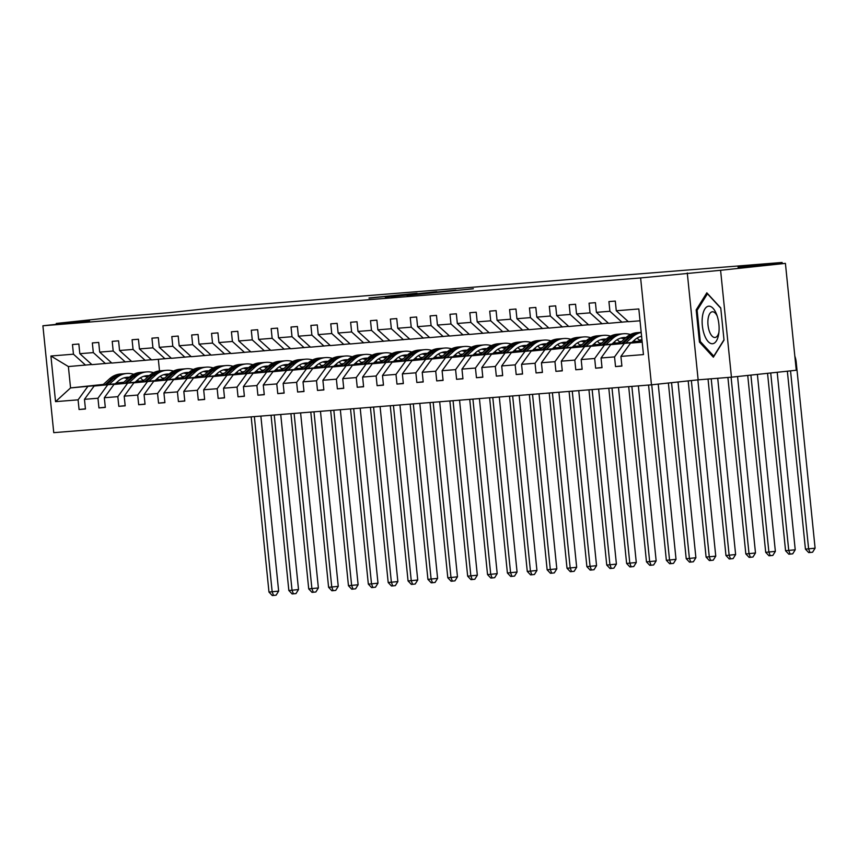 <?xml version="1.0" encoding="UTF-8"?>
<svg xmlns="http://www.w3.org/2000/svg" width="858" height="858" viewBox="0 0 858 858"><rect width="100%" height="100%" fill="white"/><g stroke="black" fill="none" stroke-linecap="round" stroke-linejoin="round"><path stroke-width="1.29" d="M409.77 295.141L473.337 288.749L409.77 295.141M785.413 263.374L796.267 370.248L731.445 377.177L720.591 270.291L785.413 263.374L738.03 267.17L782.11 262.462L212.537 308.043L168.468 312.741L121.085 316.538L56.263 323.455L56.36 324.335M369.015 297.973L417.02 293.254L369.037 298.176M720.591 270.291L640.615 277.938L42.9 325.772L89.575 320.795L56.263 323.455M391.248 296.6L455.898 290.143L391.259 296.675M385.263 297.147L436.743 291.677L385.263 297.147M91.774 364.511L68.383 366.548L50.912 356.006L73.456 354.193L72.469 344.519L78.839 344.015L79.826 353.689L93.329 352.606L92.342 342.932L98.713 342.417L99.689 352.102L113.192 351.019L112.216 341.345L118.576 340.83L119.562 350.504L133.065 349.431L132.078 339.747L138.449 339.242L139.436 348.916L152.928 347.833L151.952 338.159L158.312 337.655L159.298 347.329L172.801 346.246L171.814 336.572L178.185 336.057L179.172 345.742L192.664 344.659L191.688 334.985L198.059 334.47L199.035 344.144L212.537 343.071L211.551 333.387L217.921 332.883L218.908 342.556L232.411 341.473L231.424 331.799L237.795 331.295L238.771 340.969L252.273 339.886L251.287 330.212L257.657 329.697L258.644 339.382L272.147 338.299L271.16 328.625L277.531 328.11L278.507 337.784L292.01 336.711L291.034 327.027L297.394 326.523L298.38 336.197L311.883 335.113L310.896 325.439L317.267 324.935L318.243 334.609L331.746 333.526L330.77 323.852L337.13 323.337L338.116 333.022L351.619 331.939L350.632 322.265L357.003 321.75L357.99 331.424L371.482 330.351L370.506 320.667L376.866 320.163L377.852 329.837L391.355 328.753L390.369 319.079L396.739 318.575L397.726 328.249L411.218 327.166L410.242 317.492L416.613 316.977L417.589 326.662L431.091 325.579L430.105 315.905L436.475 315.39L437.462 325.064L450.965 323.992L449.978 314.307L456.349 313.803L457.325 323.477L470.827 322.394L469.841 312.72L476.211 312.215L477.198 321.889L490.701 320.806L489.714 311.132L496.085 310.617L497.061 320.302L510.564 319.219L509.588 309.545L515.948 309.03L516.934 318.704L530.437 317.632L529.45 307.947L535.821 307.443L536.808 317.117L550.3 316.034L549.324 306.36L555.684 305.856L556.67 315.529L570.173 314.446L569.186 304.772L575.557 304.258L576.544 313.942L590.036 312.859L589.06 303.185L595.431 302.67L596.407 312.344L609.909 311.272L608.923 301.587L615.293 301.083L616.28 310.757L638.824 308.955L643.457 354.59L620.913 356.402L621.9 366.076L615.529 366.581L614.543 356.907L601.04 357.99L602.026 367.664L595.656 368.179L594.68 358.494L581.177 359.577L582.164 369.251L575.793 369.766L574.806 360.092L561.304 361.164L562.29 370.849L555.92 371.353L554.944 361.679L541.441 362.762L542.417 372.436L536.057 372.94L535.07 363.266L521.567 364.35L522.554 374.024L516.184 374.538L515.197 364.854L501.705 365.937L502.681 375.611L496.321 376.126L495.334 366.452L481.831 367.524L482.818 377.209L476.447 377.713L475.461 368.039L461.969 369.122L462.945 378.796L456.574 379.3L455.598 369.626L442.095 370.71L443.082 380.384L436.711 380.898L435.725 371.214L422.222 372.297L423.209 381.971L416.838 382.486L415.862 372.812L402.359 373.884L403.346 383.569L396.975 384.073L395.988 374.399L382.486 375.482L383.472 385.156L377.102 385.66L376.126 375.986L362.623 377.07L363.599 386.744L357.239 387.258L356.252 377.574L342.75 378.657L343.736 388.331L337.366 388.846L336.39 379.172L322.887 380.244L323.863 389.929L317.503 390.433L316.516 380.759L303.013 381.842L304 391.516L297.629 392.02L296.643 382.346L283.151 383.429L284.127 393.103L277.767 393.618L276.78 383.934L263.277 385.017L264.264 394.691L257.893 395.206L256.907 385.532L243.415 386.604L244.391 396.289L238.02 396.793L237.044 387.119L223.541 388.202L224.528 397.876L218.157 398.38L217.171 388.706L203.668 389.789L204.654 399.463L198.284 399.978L197.308 390.293L183.805 391.377L184.792 401.051L178.421 401.565L177.434 391.891L163.932 392.964L164.918 402.649L158.548 403.153L157.572 393.479L144.069 394.562L145.045 404.236L138.685 404.74L137.698 395.066L124.195 396.149L125.182 405.823L118.812 406.338L117.825 396.653L104.333 397.737L105.309 407.411L98.949 407.925L97.962 398.251L84.459 399.324L85.446 409.009L79.075 409.513L78.089 399.839L55.545 401.641L50.912 356.006M85.575 365.165L73.456 354.193M640.615 277.938L651.469 384.824L53.754 432.657L42.9 325.772M122.63 383.354L94.123 386.036L123.08 382.936M135.8 381.585L143.608 380.748M162.698 378.71L164.146 378.56M182.132 376.641L184.652 376.394M135.35 381.992L143.157 381.156M162.988 379.043L163.696 378.968M182.432 376.962L184.223 376.769M94.123 386.036L84.459 399.324M107.615 384.952L97.962 398.251M111.647 362.913L91.945 364.661L79.826 353.689M105.448 363.577L93.329 352.606M142.492 381.756L113.985 384.448L142.943 381.349M155.673 379.997L163.481 379.161M182.572 377.123L184.02 376.962M202.005 375.043L204.526 374.796M155.223 380.405L163.031 379.568M182.851 377.456L183.558 377.381M202.306 375.375L204.097 375.182M113.985 384.448L104.333 397.737M127.488 383.365L117.825 396.653M131.521 361.325L111.819 363.063L99.689 352.102M125.311 361.99L113.192 351.019M162.366 380.169L133.859 382.85L162.816 379.762M175.547 378.399L183.355 377.574M202.445 375.536L203.882 375.375M221.868 373.455L224.388 373.209M175.086 378.807L182.893 377.981M202.724 375.858L203.432 375.783M222.168 373.788L223.97 373.595M133.859 382.85L124.195 396.149M147.351 381.778L137.698 395.066M151.383 359.738L131.682 361.475L119.562 350.504M145.184 360.392L133.065 349.431M182.228 378.582L153.721 381.263L182.679 378.174M195.409 376.812L203.217 375.976M222.308 373.938L223.756 373.788M241.742 371.868L244.262 371.621M194.959 377.22L202.767 376.383M222.597 374.27L223.305 374.195M242.042 372.2L243.833 372.007M153.721 381.263L144.069 394.562M167.224 380.18L157.572 393.479M171.257 358.14L151.555 359.888L139.436 348.916M165.058 358.805L152.928 347.833M202.102 376.994L173.595 379.676L202.552 376.576M215.283 375.225L223.091 374.388M242.181 372.351L243.618 372.2M261.615 370.281L264.125 370.034M214.822 375.632L222.63 374.796M242.46 372.683L243.168 372.608M261.904 370.602L263.706 370.409M173.595 379.676L163.932 392.964M187.098 378.593L177.434 391.891M191.119 356.553L171.418 358.301L159.298 347.329M184.92 357.218L172.801 346.246M221.965 375.396L193.458 378.078L222.426 374.989M235.146 373.638L242.953 372.801M262.044 370.763L263.492 370.602M281.478 368.683L283.998 368.436M234.695 374.045L242.503 373.209M262.334 371.096L263.041 371.021M281.778 369.015L283.569 368.822M193.458 378.078L183.805 391.377M206.96 377.005L197.308 390.293M210.993 354.965L191.291 356.703L179.172 345.742M204.794 355.63L192.664 344.659M241.838 373.809L213.331 376.49L242.288 373.402M255.019 372.04L262.827 371.214M281.917 369.176L283.354 369.015M301.351 367.095L303.861 366.849M254.569 372.447L262.376 371.621M282.196 369.498L282.904 369.423M301.651 367.428L303.442 367.235M213.331 376.49L203.668 389.789M226.834 375.418L217.171 388.706M230.856 353.378L211.154 355.115L199.035 344.144M224.657 354.032L212.537 343.071M261.711 372.222L233.194 374.903L262.162 371.814M274.882 370.452L282.69 369.616M301.78 367.578L303.228 367.428M321.214 365.508L323.734 365.261M274.431 370.86L282.239 370.023M302.07 367.91L302.777 367.835M321.514 365.83L323.305 365.647M233.194 374.903L223.541 388.202M246.696 373.82L237.044 387.119M250.729 351.78L231.027 353.528L218.908 342.556M244.53 352.445L232.411 341.473M281.574 370.635L253.067 373.316L282.025 370.216M294.755 368.865L302.563 368.028M321.653 365.991L323.091 365.84M341.087 363.921L343.597 363.674M294.305 369.272L302.113 368.436M321.932 366.323L322.64 366.248M341.387 364.242L343.179 364.049M253.067 373.316L243.415 386.604M266.57 372.233L256.907 385.532M270.592 350.193L250.901 351.941L238.771 340.969M264.393 350.858L252.273 339.886M301.448 369.037L272.941 371.718L301.898 368.629M314.618 367.278L322.426 366.441M341.516 364.403L342.964 364.242M360.95 362.323L363.47 362.076M314.167 367.685L321.975 366.849M341.806 364.736L342.514 364.661M361.25 362.655L363.041 362.462M272.941 371.718L263.277 385.017M286.433 370.645L276.78 383.934M290.465 348.605L270.763 350.343L258.644 339.382M284.266 349.27L272.147 338.299M321.31 367.449L292.803 370.13L321.761 367.042M334.491 365.68L342.299 364.854M361.39 362.805L362.837 362.655M380.823 360.735L383.344 360.489M334.041 366.087L341.849 365.261M361.668 363.138L362.376 363.063M381.124 361.068L382.915 360.875M292.803 370.13L283.151 383.429M306.306 369.047L296.643 382.346M310.339 347.018L290.637 348.756L278.507 337.784M304.129 347.672L292.01 336.711M341.184 365.862L312.677 368.543L341.634 365.454M354.354 364.092L362.162 363.256M381.263 361.218L382.7 361.068M400.686 359.148L403.206 358.901M353.904 364.5L361.711 363.663M381.542 361.55L382.25 361.475M400.986 359.47L402.788 359.288M312.677 368.543L303.013 381.842M326.169 367.46L316.516 380.759M330.201 345.42L310.499 347.168L298.38 336.197M324.002 346.085L311.883 335.113M361.046 364.275L332.539 366.956L361.497 363.856M374.227 362.505L382.035 361.668M401.126 359.631L402.574 359.481M420.559 357.561L423.08 357.314M373.777 362.913L381.585 362.076M401.415 359.963L402.112 359.888M420.86 357.883L422.651 357.689M332.539 366.956L322.887 380.244M346.042 365.873L336.39 379.172M350.075 343.833L330.373 345.581L318.243 334.609M343.876 344.498L331.746 333.526M380.92 362.677L352.413 365.358L381.37 362.269M394.101 360.907L401.909 360.081M420.999 358.043L422.436 357.883M440.422 355.963L442.942 355.716M393.64 361.325L401.447 360.489M421.278 358.376L421.986 358.301M440.722 356.295L442.524 356.102M352.413 365.358L342.75 378.657M365.916 364.285L356.252 377.574M369.937 342.245L350.236 343.983L338.116 333.022M363.738 342.91L351.619 331.939M400.783 361.089L372.275 363.771L401.244 360.682M413.964 359.32L421.771 358.494M440.862 356.445L442.31 356.295M460.296 354.375L462.816 354.129M413.513 359.727L421.321 358.901M441.151 356.778L441.859 356.703M460.596 354.708L462.387 354.515M372.275 363.771L362.623 377.07M385.778 362.687L376.126 375.986M389.811 340.658L370.109 342.396L357.99 331.424M383.612 341.312L371.482 330.351M420.656 359.502L392.149 362.183L421.106 359.094M433.837 357.732L441.645 356.896M460.735 354.858L462.172 354.708M480.169 352.788L482.679 352.541M433.387 358.14L441.194 357.303M461.014 355.191L461.722 355.115M480.459 353.11L482.26 352.928M392.149 362.183L382.486 375.482M405.652 361.1L395.988 374.399M409.674 339.06L389.972 340.808L377.852 329.837M403.474 339.725L391.355 328.753M440.519 357.915L412.012 360.596L440.98 357.496M453.7 356.145L461.507 355.309M480.598 353.271L482.046 353.121M500.032 351.201L502.552 350.954M453.249 356.553L461.057 355.716M480.888 353.603L481.595 353.528M500.332 351.523L502.123 351.33M412.012 360.596L402.359 373.884M425.514 359.513L415.862 372.812M429.547 337.473L409.845 339.221L397.726 328.249M423.348 338.138L411.218 327.166M460.392 356.317L431.885 358.998L460.843 355.909M473.573 354.547L481.381 353.721M500.471 351.683L501.909 351.523M519.905 349.603L522.415 349.356M473.123 354.965L480.93 354.129M500.75 352.016L501.458 351.941M520.205 349.935L521.996 349.742M431.885 358.998L422.222 372.297M445.388 357.925L435.725 371.214M449.41 335.886L429.719 337.623L417.589 326.662M443.211 336.55L431.091 325.579M480.266 354.729L451.758 357.411L480.716 354.322M493.436 352.96L501.244 352.134M520.334 350.085L521.782 349.935M539.768 348.016L542.288 347.769M492.985 353.367L500.793 352.541M520.624 350.418L521.332 350.343M540.068 348.348L541.859 348.155M451.758 357.411L442.095 370.71M465.25 356.327L455.598 369.626M469.283 334.298L449.581 336.036L437.462 325.064M463.084 334.952L450.965 323.992M500.128 353.142L471.621 355.823L500.579 352.735M513.309 351.372L521.117 350.536M540.208 348.498L541.655 348.348M559.641 346.428L562.162 346.182M512.859 351.78L520.667 350.943M540.486 348.831L541.194 348.756M559.942 346.75L561.733 346.568M471.621 355.823L461.969 369.122M485.124 354.74L475.461 368.039M489.146 332.7L469.455 334.448L457.325 323.477M482.947 333.365L470.827 322.394M520.002 351.555L491.495 354.236L520.452 351.136M533.172 349.785L540.98 348.949M560.07 346.911L561.518 346.761M579.504 344.841L582.024 344.594M532.721 350.193L540.529 349.356M560.36 347.243L561.068 347.168M579.804 345.163L581.606 344.97M491.495 354.236L481.831 367.524M504.987 353.153L495.334 366.452M509.019 331.113L489.317 332.861L477.198 321.889M502.82 331.778L490.701 320.806M539.864 349.957L511.357 352.638L540.315 349.549M553.045 348.187L560.853 347.361M579.944 345.324L581.392 345.163M599.377 343.243L601.898 342.996M552.595 348.605L560.403 347.769M580.222 345.656L580.93 345.57M599.678 343.575L601.469 343.382M511.357 352.638L501.705 365.937M524.86 351.566L515.197 364.854M528.893 329.526L509.191 331.263L497.061 320.302M522.683 330.191L510.564 319.219M559.738 348.369L531.231 351.051L560.188 347.962M572.919 346.6L580.727 345.763M599.817 343.726L601.254 343.575M619.24 341.656L621.76 341.409M572.458 347.007L580.265 346.182M600.096 344.058L600.804 343.983M619.54 341.988L621.342 341.795M531.231 351.051L521.567 364.35M544.723 349.967L535.07 363.266M548.755 327.938L529.054 329.676L516.934 318.704M542.556 328.593L530.437 317.632M579.6 346.782L551.093 349.463L580.051 346.375M592.781 345.013L600.589 344.176M619.68 342.138L621.128 341.988M639.113 340.068L641.634 339.822M592.331 345.42L600.139 344.584M619.969 342.471L620.677 342.396M639.414 340.39L641.205 340.208M551.093 349.463L541.441 362.762M564.596 348.38L554.944 361.679M568.629 326.34L548.927 328.088L536.808 317.117M562.43 327.005L550.3 316.034M599.474 345.195L570.967 347.876L599.924 344.777M612.655 343.425L620.463 342.589M639.553 340.551L640.99 340.401M612.194 343.833L620.002 342.996M639.832 340.883L640.54 340.808M570.967 347.876L561.304 361.164M584.47 346.793L574.806 360.092M588.491 324.753L568.79 326.501L556.67 315.529M582.292 325.418L570.173 314.446M619.337 343.597L590.83 346.278L619.798 343.189M632.518 341.827L640.325 341.001M632.067 342.245L639.875 341.409M590.83 346.278L581.177 359.577M604.332 345.206L594.68 358.494M608.365 323.166L588.663 324.903L576.544 313.942M602.166 323.831L590.036 312.859M639.21 342.01L610.703 344.691L639.66 341.602M610.703 344.691L601.04 357.99M624.206 343.608L614.543 356.907M628.228 321.578L608.526 323.316L596.407 312.344M622.029 322.233L609.909 311.272M642.192 342.17L630.566 343.103L642.159 341.87M630.566 343.103L620.913 356.402M687.279 272.962L698.144 379.837L731.445 377.177M698.144 379.837L651.469 384.824M782.228 263.631L782.11 262.462M68.383 366.548L70.56 387.923L102.756 384.942M144.401 380.03L142.76 380.212M123.863 382.228L116.055 383.065M103.335 384.416L70.56 387.923L55.545 401.641M158.333 359.341L159.513 370.892M640.025 320.795L628.399 321.729L616.28 310.757M115.487 383.58L123.295 382.743M143.114 380.63L143.822 380.555M162.57 378.56L164.361 378.367M162.226 378.185L164.79 377.981M87.752 386.54L78.089 399.839M621.878 365.905L615.529 366.581M602.005 367.492L595.656 368.179M582.142 369.09L575.793 369.766M562.269 370.677L555.92 371.353M542.406 372.265L536.057 372.94M522.533 373.852L516.184 374.538M502.67 375.45L496.321 376.126M482.797 377.037L476.447 377.713M462.934 378.625L456.574 379.3M443.06 380.212L436.711 380.898M423.198 381.81L416.838 382.486M403.324 383.397L396.975 384.073M383.451 384.985L377.102 385.66M363.588 386.572L357.239 387.258M343.715 388.17L337.366 388.846M323.852 389.757L317.503 390.433M303.979 391.345L297.629 392.02M284.116 392.932L277.767 393.618M264.243 394.53L257.893 395.206M244.38 396.117L238.02 396.793M224.506 397.704L218.157 398.38M204.633 399.292L198.284 399.978M184.77 400.89L178.421 401.565M164.897 402.477L158.548 403.153M145.034 404.064L138.685 404.74M125.161 405.652L118.812 406.338M105.298 407.25L98.949 407.925M85.425 408.837L79.075 409.513M699.442 342.085L713.363 357.196L724.023 340.122L720.752 307.925L706.831 292.825L696.17 309.899L699.442 342.085L700.707 341.945M406.896 295.324L450.868 290.637L406.896 295.388M388.577 296.611L407.475 294.744L388.577 296.611M697.468 309.759L696.17 309.899M638.995 342.203L641.923 339.554M642.116 341.377L641.494 341.934M787.354 371.203L805.437 549.141L815.1 548.187L796.192 362.022A21.772 19.552 85.4 0 0 794.83 356.145M790.54 370.86L808.622 548.884L809.984 552.509L808.719 552.606L805.437 549.141M815.1 548.187L812.58 552.23L809.984 552.509M631.853 342.439L634.63 339.918A18.436 16.559 -94.6 0 1 641.591 336.25M625.707 343.093L632.464 336.979A22.211 19.949 -94.6 0 1 641.205 332.475M619.133 343.79L626.093 337.484A22.211 19.949 -94.6 0 1 637.086 332.657L639.5 332.464A22.211 19.949 85.4 0 0 628.517 337.291L621.632 343.522M640.594 336.518A18.436 16.559 -94.6 0 1 641.634 336.69M623.208 343.361L630.04 337.173A22.211 19.949 -94.6 0 1 641.033 332.346L641.194 332.336M640.272 332.421A22.211 19.949 85.4 0 0 639.5 332.464M767.545 373.316L785.563 550.729L795.227 549.785L777.198 372.286M770.72 372.983L788.749 550.471L790.121 554.096L788.845 554.204L785.563 550.729M795.227 549.785L792.717 553.818L790.121 554.096M611.99 344.026L614.768 341.505A18.436 16.559 -94.6 0 1 623.884 337.505A18.436 16.559 -94.6 0 1 626.093 337.494M634.105 340.401A18.436 16.559 -94.6 0 1 635.499 341.516M605.845 344.68L612.591 338.567A22.211 19.949 -94.6 0 1 623.584 333.741A22.211 19.949 -94.6 0 1 630.437 334.513M637.044 338.116A22.211 19.949 -94.6 0 1 639.961 341.034M599.259 345.388L606.231 339.082A22.211 19.949 -94.6 0 1 617.213 334.255L619.637 334.052A22.211 19.949 85.4 0 0 608.644 338.889L601.758 345.12M620.731 338.106A18.436 16.559 -94.6 0 1 624.356 339.06M603.335 344.948L610.177 338.76A22.211 19.949 -94.6 0 1 621.16 333.934L623.584 333.741M625.589 337.945A18.436 16.559 85.4 0 0 622.672 337.655M620.398 334.009A22.211 19.949 85.4 0 0 619.637 334.052M621.921 337.795A18.436 16.559 -94.6 0 1 625.171 338.331M747.726 375.429L765.701 552.316L775.364 551.372L757.389 374.399M750.9 375.096L768.886 552.059L770.248 555.684L768.982 555.791L765.701 552.316M775.364 551.372L772.844 555.416L770.248 555.684M718.736 333.762A18.876 8.301 -96.1 0 0 716.559 314.275A18.876 8.301 -96.1 0 0 702.498 316.141A18.876 8.301 -96.1 0 0 708.032 341.441A18.876 8.301 -96.1 0 0 718.682 334.137A18.876 8.301 -96.1 0 0 718.736 333.762M717.181 316.001A12.924 5.684 -96.1 0 0 712.312 311.776A12.924 5.684 -96.1 0 0 708.129 318.586A12.924 5.684 -96.1 0 0 709.448 331.51A12.924 5.684 -96.1 0 0 715.057 337.473A12.924 5.684 -96.1 0 0 718.918 332.314M723.991 339.779L713.781 356.134L700.289 341.495L697.125 310.306L707.453 293.768L720.784 308.236M592.117 345.613L594.894 343.103A18.436 16.559 -94.6 0 1 604.011 339.092A18.436 16.559 -94.6 0 1 606.22 339.082L608.644 338.889M614.231 341.988A18.436 16.559 -94.6 0 1 615.636 343.103M585.971 346.267L592.728 340.154A22.211 19.949 -94.6 0 1 603.71 335.328A22.211 19.949 -94.6 0 1 610.564 336.111M617.17 339.704A22.211 19.949 -94.6 0 1 620.098 342.632M579.386 346.975L586.357 340.669A22.211 19.949 -94.6 0 1 597.34 335.843L599.763 335.65A22.211 19.949 85.4 0 0 588.781 340.476L581.896 346.707M600.857 339.693A18.436 16.559 -94.6 0 1 604.482 340.658M583.472 346.535L590.304 340.347A22.211 19.949 -94.6 0 1 601.297 335.521L603.71 335.328M605.727 339.532A18.436 16.559 85.4 0 0 602.809 339.242M600.525 335.607A22.211 19.949 85.4 0 0 599.763 335.65M602.048 339.382A18.436 16.559 -94.6 0 1 605.298 339.918M727.906 377.456L745.827 553.914L749.013 553.657L755.49 552.96L737.569 376.523M731.091 377.198L749.013 553.657L750.385 557.282L749.109 557.378L745.827 553.914M755.49 552.96L752.981 557.003L750.385 557.282M572.243 347.2L575.032 344.691A18.436 16.559 -94.6 0 1 584.148 340.68A18.436 16.559 -94.6 0 1 586.357 340.669L588.781 340.476M594.358 343.586A18.436 16.559 -94.6 0 1 595.763 344.691M566.108 347.865L572.854 341.752A22.211 19.949 -94.6 0 1 583.848 336.926A22.211 19.949 -94.6 0 1 590.701 337.698M597.307 341.291A22.211 19.949 -94.6 0 1 600.225 344.219M559.523 348.562L566.495 342.256A22.211 19.949 -94.6 0 1 577.477 337.43L579.901 337.237A22.211 19.949 85.4 0 0 568.908 342.063L562.022 348.294M580.984 341.28A18.436 16.559 -94.6 0 1 584.62 342.245M563.599 348.123L570.441 341.945A22.211 19.949 -94.6 0 1 581.424 337.119L583.848 336.926M585.853 341.119A18.436 16.559 85.4 0 0 582.936 340.83M580.662 337.194A22.211 19.949 85.4 0 0 579.901 337.237M582.185 340.969A18.436 16.559 -94.6 0 1 585.435 341.505M708.032 379.043L725.965 555.501L735.628 554.547L717.717 378.271M711.218 378.786L729.139 555.244L730.512 558.869L729.236 558.966L725.965 555.501M735.628 554.547L733.107 558.59L730.512 558.869M552.38 348.798L555.158 346.278A18.436 16.559 -94.6 0 1 564.274 342.278A18.436 16.559 -94.6 0 1 566.484 342.256L568.908 342.063M574.495 345.173A18.436 16.559 -94.6 0 1 575.9 346.289M546.235 349.453L552.992 343.339A22.211 19.949 -94.6 0 1 563.974 338.513A22.211 19.949 -94.6 0 1 570.827 339.285M577.434 342.889A22.211 19.949 -94.6 0 1 580.362 345.806M539.65 350.15L546.621 343.844A22.211 19.949 -94.6 0 1 557.603 339.017L560.027 338.824A22.211 19.949 85.4 0 0 549.045 343.65L542.159 349.882M561.121 342.878A18.436 16.559 -94.6 0 1 564.746 343.833M543.736 349.721L550.568 343.532A22.211 19.949 -94.6 0 1 561.55 338.706L563.974 338.513M565.99 342.717A18.436 16.559 85.4 0 0 563.073 342.417M560.789 338.781A22.211 19.949 85.4 0 0 560.027 338.824M562.312 342.567A18.436 16.559 -94.6 0 1 565.561 343.093M688.191 380.898L706.091 557.089L715.754 556.145L697.854 379.869M691.366 380.555L709.276 556.831L710.649 560.456L709.373 560.564L706.091 557.089M715.754 556.145L713.234 560.177L710.649 560.456M532.507 350.386L535.285 347.865A18.436 16.559 -94.6 0 1 544.412 343.865A18.436 16.559 -94.6 0 1 546.621 343.854L549.045 343.65M554.622 346.761A18.436 16.559 -94.6 0 1 556.027 347.876M526.362 351.04L533.118 344.927A22.211 19.949 -94.6 0 1 544.111 340.1A22.211 19.949 -94.6 0 1 550.965 340.873M557.571 344.476A22.211 19.949 -94.6 0 1 560.489 347.393M519.787 351.748L526.758 345.442A22.211 19.949 -94.6 0 1 537.741 340.615L540.154 340.422A22.211 19.949 85.4 0 0 529.171 345.248L522.286 351.48M541.248 344.466A18.436 16.559 -94.6 0 1 544.884 345.42M523.863 351.308L530.705 345.12A22.211 19.949 -94.6 0 1 541.688 340.294L544.111 340.1M546.117 344.305A18.436 16.559 85.4 0 0 543.2 344.015M540.926 340.369A22.211 19.949 85.4 0 0 540.154 340.422M542.449 344.155A18.436 16.559 -94.6 0 1 545.688 344.691M668.382 383.011L686.218 558.676L689.403 558.429L695.892 557.732L678.035 381.982M671.557 382.679L689.403 558.429L690.776 562.044L689.5 562.151L686.218 558.676M695.892 557.732L693.371 561.775L690.776 562.044M512.644 351.973L515.422 349.463A18.436 16.559 -94.6 0 1 524.538 345.452A18.436 16.559 -94.6 0 1 526.748 345.442L529.171 345.248M534.759 348.348A18.436 16.559 -94.6 0 1 536.164 349.463M506.499 352.627L513.256 346.514A22.211 19.949 -94.6 0 1 524.238 341.688A22.211 19.949 -94.6 0 1 531.091 342.471M537.698 346.064A22.211 19.949 -94.6 0 1 540.615 348.991M499.914 353.335L506.885 347.029A22.211 19.949 -94.6 0 1 517.867 342.203L520.291 342.01A22.211 19.949 85.4 0 0 509.309 346.836L502.413 353.067M521.385 346.053A18.436 16.559 -94.6 0 1 525.01 347.018M504 352.895L510.832 346.707A22.211 19.949 -94.6 0 1 521.814 341.881L524.238 341.688M526.254 345.892A18.436 16.559 85.4 0 0 523.337 345.602M521.053 341.967A22.211 19.949 85.4 0 0 520.291 342.01M522.576 345.742A18.436 16.559 -94.6 0 1 525.825 346.278M648.551 385.049L666.355 560.274L669.54 560.017L676.018 559.319L658.225 384.094M651.737 384.792L669.54 560.017L670.913 563.642L669.637 563.738L666.355 560.274M676.018 559.319L673.498 563.363L670.913 563.642M492.771 353.56L495.549 351.051A18.436 16.559 -94.6 0 1 504.676 347.04A18.436 16.559 -94.6 0 1 506.885 347.029L509.309 346.836M514.886 349.946A18.436 16.559 -94.6 0 1 516.291 351.051M486.625 354.225L493.382 348.112A22.211 19.949 -94.6 0 1 504.365 343.286A22.211 19.949 -94.6 0 1 511.229 344.058M517.835 347.651A22.211 19.949 -94.6 0 1 520.752 350.579M480.051 354.922L487.012 348.616A22.211 19.949 -94.6 0 1 498.005 343.79L500.418 343.597A22.211 19.949 85.4 0 0 489.435 348.423L482.55 354.654M501.512 347.64A18.436 16.559 -94.6 0 1 505.137 348.605M484.126 354.483L490.969 348.305A22.211 19.949 -94.6 0 1 501.951 343.479L504.365 343.286M506.381 347.479A18.436 16.559 85.4 0 0 503.464 347.19M501.19 343.554A22.211 19.949 85.4 0 0 500.418 343.597M502.702 347.329A18.436 16.559 -94.6 0 1 505.952 347.865M628.689 386.647L646.482 561.861L649.667 561.604L656.155 560.907L638.373 385.864M631.874 386.39L649.667 561.604L651.04 565.229L649.763 565.325L646.482 561.861M656.155 560.907L653.635 564.95L651.04 565.229M472.908 355.158L475.686 352.638A18.436 16.559 -94.6 0 1 484.802 348.638A18.436 16.559 -94.6 0 1 487.012 348.627L489.435 348.423M495.023 351.533A18.436 16.559 -94.6 0 1 496.417 352.649M466.763 355.813L473.519 349.699A22.211 19.949 -94.6 0 1 484.502 344.873A22.211 19.949 -94.6 0 1 491.355 345.645M497.962 349.249A22.211 19.949 -94.6 0 1 500.879 352.166M460.178 356.51L467.149 350.203A22.211 19.949 -94.6 0 1 478.131 345.377L480.555 345.184A22.211 19.949 85.4 0 0 469.573 350.01L462.676 356.242M481.649 349.238A18.436 16.559 -94.6 0 1 485.274 350.193M464.264 356.081L471.096 349.892A22.211 19.949 -94.6 0 1 482.078 345.066L484.502 344.873M486.518 349.077A18.436 16.559 85.4 0 0 483.601 348.777M481.317 345.141A22.211 19.949 85.4 0 0 480.555 345.184M482.839 348.927A18.436 16.559 -94.6 0 1 486.089 349.463M608.815 388.234L626.619 563.449L636.282 562.505L618.5 387.462M612.001 387.977L629.804 563.191L631.166 566.816L629.901 566.923L626.619 563.449M636.282 562.505L633.762 566.537L631.166 566.816M453.035 356.746L455.812 354.225A18.436 16.559 -94.6 0 1 464.929 350.225A18.436 16.559 -94.6 0 1 467.138 350.214L469.573 350.01M475.15 353.121A18.436 16.559 -94.6 0 1 476.555 354.236M446.889 357.4L453.646 351.287A22.211 19.949 -94.6 0 1 464.628 346.46A22.211 19.949 -94.6 0 1 471.492 347.233M478.099 350.836A22.211 19.949 -94.6 0 1 481.016 353.753M440.315 358.108L447.275 351.801A22.211 19.949 -94.6 0 1 458.269 346.975L460.682 346.782A22.211 19.949 85.4 0 0 449.699 351.608L442.814 357.84M461.776 350.825A18.436 16.559 -94.6 0 1 465.401 351.78M444.39 357.668L451.222 351.48A22.211 19.949 -94.6 0 1 462.215 346.653L464.628 346.46M466.645 350.665A18.436 16.559 85.4 0 0 463.728 350.375M461.454 346.729A22.211 19.949 85.4 0 0 460.682 346.782M462.966 350.514A18.436 16.559 -94.6 0 1 466.216 351.051M588.953 389.822L606.745 565.036L609.931 564.789L616.409 564.092L598.637 389.049M592.138 389.564L609.931 564.789L611.304 568.404L610.027 568.511L606.745 565.036M616.409 564.092L613.899 568.135L611.304 568.404M433.172 358.333L435.95 355.823A18.436 16.559 -94.6 0 1 445.066 351.812A18.436 16.559 -94.6 0 1 447.275 351.801L449.699 351.608M455.287 354.708A18.436 16.559 -94.6 0 1 456.681 355.823M427.027 358.987L433.783 352.874A22.211 19.949 -94.6 0 1 444.766 348.048A22.211 19.949 -94.6 0 1 451.619 348.831M458.226 352.424A22.211 19.949 -94.6 0 1 461.143 355.351M420.441 359.695L427.413 353.389A22.211 19.949 -94.6 0 1 438.395 348.562L440.819 348.369A22.211 19.949 85.4 0 0 429.826 353.196L422.94 359.427M441.913 352.413A18.436 16.559 -94.6 0 1 445.538 353.378M424.517 359.255L431.359 353.067A22.211 19.949 -94.6 0 1 442.342 348.241L444.766 348.048M446.771 352.252A18.436 16.559 85.4 0 0 443.854 351.962M441.58 348.327A22.211 19.949 85.4 0 0 440.819 348.369M443.103 352.102A18.436 16.559 -94.6 0 1 446.353 352.638M569.079 391.409L586.883 566.634L596.546 565.679L578.764 390.637M572.265 391.162L590.068 566.377L591.43 570.002L590.165 570.098L586.883 566.634M596.546 565.679L594.026 569.723L591.43 570.002M413.299 359.92L416.076 357.411A18.436 16.559 -94.6 0 1 425.193 353.399A18.436 16.559 -94.6 0 1 427.402 353.389L429.826 353.196M435.414 356.306A18.436 16.559 -94.6 0 1 436.819 357.411M407.153 360.585L413.91 354.472A22.211 19.949 -94.6 0 1 424.892 349.646A22.211 19.949 -94.6 0 1 431.746 350.418M438.352 354.011A22.211 19.949 -94.6 0 1 441.28 356.939M400.568 361.282L407.539 354.976A22.211 19.949 -94.6 0 1 418.522 350.15L420.946 349.957A22.211 19.949 85.4 0 0 409.963 354.783L403.078 361.014M422.039 354A18.436 16.559 -94.6 0 1 425.665 354.965M404.654 360.843L411.486 354.665A22.211 19.949 -94.6 0 1 422.479 349.839L424.892 349.646M426.909 353.839A18.436 16.559 85.4 0 0 423.991 353.55M421.707 349.914A22.211 19.949 85.4 0 0 420.946 349.957M423.23 353.689A18.436 16.559 -94.6 0 1 426.48 354.225M549.217 393.007L567.009 568.221L570.195 567.964L576.673 567.277L558.901 392.224M552.402 392.75L570.195 567.964L571.567 571.589L570.291 571.685L567.009 568.221M576.673 567.277L574.163 571.31L571.567 571.589M393.436 361.518L396.214 358.998A18.436 16.559 -94.6 0 1 405.33 354.998A18.436 16.559 -94.6 0 1 407.539 354.987L409.963 354.783M415.54 357.893A18.436 16.559 -94.6 0 1 416.945 359.009M387.29 362.173L394.036 356.059A22.211 19.949 -94.6 0 1 405.03 351.233A22.211 19.949 -94.6 0 1 411.883 352.005M418.489 355.609A22.211 19.949 -94.6 0 1 421.407 358.526M380.705 362.87L387.677 356.563A22.211 19.949 -94.6 0 1 398.659 351.737L401.083 351.544A22.211 19.949 85.4 0 0 390.09 356.37L383.204 362.602M402.166 355.598A18.436 16.559 -94.6 0 1 405.802 356.553M384.781 362.441L391.623 356.252A22.211 19.949 -94.6 0 1 402.606 351.426L405.03 351.233M407.035 355.437A18.436 16.559 85.4 0 0 404.118 355.137M401.844 351.501A22.211 19.949 85.4 0 0 401.083 351.544M403.367 355.287A18.436 16.559 -94.6 0 1 406.617 355.823M529.343 394.594L547.147 569.809L556.81 568.865L539.028 393.822M532.528 394.337L550.321 569.551L551.694 573.176L550.428 573.283L547.147 569.809M556.81 568.865L554.289 572.897L551.694 573.176M373.562 363.106L376.34 360.596A18.436 16.559 -94.6 0 1 385.457 356.585A18.436 16.559 -94.6 0 1 387.666 356.574L390.09 356.37M395.677 359.481A18.436 16.559 -94.6 0 1 397.082 360.596M367.417 363.76L374.174 357.647A22.211 19.949 -94.6 0 1 385.156 352.82A22.211 19.949 -94.6 0 1 392.009 353.593M398.616 357.196A22.211 19.949 -94.6 0 1 401.544 360.113M360.832 364.468L367.803 358.161A22.211 19.949 -94.6 0 1 378.786 353.335L381.209 353.142A22.211 19.949 85.4 0 0 370.227 357.968L363.342 364.2M382.303 357.185A18.436 16.559 -94.6 0 1 385.928 358.14M364.918 364.028L371.75 357.84A22.211 19.949 -94.6 0 1 382.743 353.013L385.156 352.82M387.173 357.025A18.436 16.559 85.4 0 0 384.255 356.735M381.971 353.088A22.211 19.949 85.4 0 0 381.209 353.142M383.494 356.874A18.436 16.559 -94.6 0 1 386.744 357.411M509.48 396.181L527.273 571.396L530.459 571.149L536.936 570.452L519.154 395.409M512.655 395.924L530.459 571.149L531.831 574.763L530.555 574.871L527.273 571.396M536.936 570.452L534.416 574.495L531.831 574.763M353.689 364.693L356.467 362.183A18.436 16.559 -94.6 0 1 365.594 358.172A18.436 16.559 -94.6 0 1 367.803 358.161L370.227 357.968M375.804 361.068A18.436 16.559 -94.6 0 1 377.209 362.183M347.544 365.347L354.3 359.234A22.211 19.949 -94.6 0 1 365.294 354.408A22.211 19.949 -94.6 0 1 372.147 355.191M378.753 358.783A22.211 19.949 -94.6 0 1 381.671 361.711M340.969 366.055L347.94 359.749A22.211 19.949 -94.6 0 1 358.923 354.922L361.336 354.729A22.211 19.949 85.4 0 0 350.354 359.556L343.468 365.787M362.43 358.773A18.436 16.559 -94.6 0 1 366.066 359.738M345.045 365.615L351.887 359.427A22.211 19.949 -94.6 0 1 362.87 354.601L365.294 354.408M367.299 358.612A18.436 16.559 85.4 0 0 364.382 358.322M362.108 354.686A22.211 19.949 85.4 0 0 361.336 354.729M363.631 358.462A18.436 16.559 -94.6 0 1 366.881 358.998M489.607 397.769L507.4 572.994L517.074 572.039L499.292 396.997M492.792 397.522L510.585 572.736L511.958 576.361L510.682 576.458L507.4 572.994M517.074 572.039L514.553 576.083L511.958 576.361M333.826 366.28L336.604 363.771A18.436 16.559 -94.6 0 1 345.72 359.759A18.436 16.559 -94.6 0 1 347.93 359.749L350.354 359.556M355.941 362.666A18.436 16.559 -94.6 0 1 357.346 363.771M327.681 366.945L334.438 360.832A22.211 19.949 -94.6 0 1 345.42 356.006A22.211 19.949 -94.6 0 1 352.273 356.778M358.88 360.371A22.211 19.949 -94.6 0 1 361.808 363.299M321.096 367.642L328.067 361.336A22.211 19.949 -94.6 0 1 339.049 356.51L341.473 356.317A22.211 19.949 85.4 0 0 330.491 361.143L323.595 367.374M342.567 360.36A18.436 16.559 -94.6 0 1 346.192 361.325M325.182 367.203L332.014 361.025A22.211 19.949 -94.6 0 1 342.996 356.199L345.42 356.006M347.436 360.199A18.436 16.559 85.4 0 0 344.519 359.91M342.235 356.274A22.211 19.949 85.4 0 0 341.473 356.317M343.758 360.049A18.436 16.559 -94.6 0 1 347.007 360.585M469.734 399.367L487.537 574.581L490.722 574.324L497.2 573.637L479.418 398.584M472.919 399.109L490.722 574.324L492.095 577.949L490.819 578.045L487.537 574.581M497.2 573.637L494.68 577.67L492.095 577.949M313.953 367.878L316.731 365.358A18.436 16.559 -94.6 0 1 325.858 361.357A18.436 16.559 -94.6 0 1 328.067 361.347L330.491 361.143M336.068 364.253A18.436 16.559 -94.6 0 1 337.473 365.369M307.808 368.532L314.564 362.419A22.211 19.949 -94.6 0 1 325.557 357.593A22.211 19.949 -94.6 0 1 332.411 358.365M339.017 361.969A22.211 19.949 -94.6 0 1 341.934 364.886M301.233 369.23L308.194 362.923A22.211 19.949 -94.6 0 1 319.187 358.097L321.6 357.904A22.211 19.949 85.4 0 0 310.617 362.73L303.732 368.961M322.694 361.958A18.436 16.559 -94.6 0 1 326.33 362.913M305.309 368.801L312.151 362.612A22.211 19.949 -94.6 0 1 323.134 357.786L325.557 357.593M327.563 361.797A18.436 16.559 85.4 0 0 324.646 361.497M322.372 357.861A22.211 19.949 85.4 0 0 321.6 357.904M323.884 361.647A18.436 16.559 -94.6 0 1 327.134 362.183M449.871 400.954L467.664 576.168L477.338 575.225L459.556 400.182M453.056 400.697L470.849 575.911L472.222 579.536L470.945 579.643L467.664 576.168M477.338 575.225L474.817 579.257L472.222 579.536M294.09 369.466L296.868 366.956A18.436 16.559 -94.6 0 1 305.984 362.945A18.436 16.559 -94.6 0 1 308.194 362.934L310.617 362.73M316.205 365.84A18.436 16.559 -94.6 0 1 317.61 366.956M287.945 370.12L294.702 364.006A22.211 19.949 -94.6 0 1 305.684 359.18A22.211 19.949 -94.6 0 1 312.537 359.952M319.144 363.556A22.211 19.949 -94.6 0 1 322.061 366.473M281.36 370.828L288.331 364.521A22.211 19.949 -94.6 0 1 299.313 359.695L301.737 359.502A22.211 19.949 85.4 0 0 290.755 364.328L283.859 370.559M302.831 363.545A18.436 16.559 -94.6 0 1 306.456 364.5M285.446 370.388L292.278 364.2A22.211 19.949 -94.6 0 1 303.26 359.373L305.684 359.18M307.7 363.384A18.436 16.559 85.4 0 0 304.783 363.095M302.499 359.448A22.211 19.949 85.4 0 0 301.737 359.502M304.022 363.234A18.436 16.559 -94.6 0 1 307.271 363.771M429.997 402.541L447.801 577.756L450.986 577.509L457.464 576.812L439.682 401.769M433.183 402.284L450.986 577.509L452.359 581.123L451.083 581.231L447.801 577.756M457.464 576.812L454.944 580.855L452.359 581.123M274.217 371.053L276.995 368.543A18.436 16.559 -94.6 0 1 286.111 364.532A18.436 16.559 -94.6 0 1 288.331 364.521L290.755 364.328M296.332 367.428A18.436 16.559 -94.6 0 1 297.737 368.543M268.071 371.707L274.828 365.594A22.211 19.949 -94.6 0 1 285.811 360.768A22.211 19.949 -94.6 0 1 292.675 361.55M299.281 365.143A22.211 19.949 -94.6 0 1 302.198 368.071M261.497 372.415L268.457 366.109A22.211 19.949 -94.6 0 1 279.451 361.282L281.864 361.089A22.211 19.949 85.4 0 0 270.881 365.916L263.996 372.147M282.958 365.133A18.436 16.559 -94.6 0 1 286.583 366.098M265.572 371.975L272.415 365.787A22.211 19.949 -94.6 0 1 283.397 360.961L285.811 360.768M287.827 364.972A18.436 16.559 85.4 0 0 284.91 364.682M282.636 361.046A22.211 19.949 85.4 0 0 281.864 361.089M284.148 364.822A18.436 16.559 -94.6 0 1 287.398 365.358M410.135 404.129L427.928 579.354L437.601 578.399L419.819 403.357M413.32 403.882L431.113 579.096L432.486 582.721L431.209 582.818L427.928 579.354M437.601 578.399L435.081 582.443L432.486 582.721M254.354 372.64L257.132 370.13A18.436 16.559 -94.6 0 1 266.248 366.119A18.436 16.559 -94.6 0 1 268.457 366.109L270.881 365.916M276.469 369.026A18.436 16.559 -94.6 0 1 277.863 370.13M248.209 373.305L254.965 367.192A22.211 19.949 -94.6 0 1 265.948 362.366A22.211 19.949 -94.6 0 1 272.801 363.138M279.408 366.731A22.211 19.949 -94.6 0 1 282.325 369.659M241.624 374.002L248.595 367.696A22.211 19.949 -94.6 0 1 259.577 362.87L262.001 362.677A22.211 19.949 85.4 0 0 251.008 367.503L244.122 373.734M263.095 366.72A18.436 16.559 -94.6 0 1 266.72 367.685M245.71 373.562L252.542 367.385A22.211 19.949 -94.6 0 1 263.524 362.559L265.948 362.366M267.964 366.559A18.436 16.559 85.4 0 0 265.036 366.269M262.762 362.634A22.211 19.949 85.4 0 0 262.001 362.677M264.285 366.409A18.436 16.559 -94.6 0 1 267.535 366.945M390.261 405.727L408.065 580.941L411.25 580.684L417.728 579.997L399.946 404.944M393.447 405.469L411.25 580.684L412.612 584.309L411.347 584.405L408.065 580.941M417.728 579.997L415.208 584.03L412.612 584.309M234.481 374.238L237.258 371.718A18.436 16.559 -94.6 0 1 246.375 367.717A18.436 16.559 -94.6 0 1 248.584 367.707L251.008 367.503M256.596 370.613A18.436 16.559 -94.6 0 1 258.001 371.729M228.335 374.892L235.092 368.779A22.211 19.949 -94.6 0 1 246.074 363.953A22.211 19.949 -94.6 0 1 252.938 364.725M259.534 368.329A22.211 19.949 -94.6 0 1 262.462 371.246M221.761 375.589L228.721 369.283A22.211 19.949 -94.6 0 1 239.714 364.457L242.128 364.264A22.211 19.949 85.4 0 0 231.145 369.09L224.26 375.321M243.222 368.318A18.436 16.559 -94.6 0 1 246.847 369.272M225.836 375.161L232.668 368.972A22.211 19.949 -94.6 0 1 243.661 364.146L246.074 363.953M248.091 368.157A18.436 16.559 85.4 0 0 245.173 367.857M242.9 364.221A22.211 19.949 85.4 0 0 242.128 364.264M244.412 368.007A18.436 16.559 -94.6 0 1 247.662 368.543M370.399 407.314L388.191 582.528L397.855 581.585L380.083 406.542M373.584 407.057L391.377 582.271L392.75 585.896L391.473 586.003L388.191 582.528M397.855 581.585L395.345 585.617L392.75 585.896M214.618 375.825L217.396 373.316A18.436 16.559 -94.6 0 1 226.512 369.305A18.436 16.559 -94.6 0 1 228.721 369.294M236.733 372.2A18.436 16.559 -94.6 0 1 238.127 373.316M208.473 376.48L215.219 370.366A22.211 19.949 -94.6 0 1 226.212 365.54A22.211 19.949 -94.6 0 1 233.065 366.312M239.672 369.916A22.211 19.949 -94.6 0 1 242.589 372.833M201.887 377.188L208.859 370.881A22.211 19.949 -94.6 0 1 219.841 366.055L222.265 365.862A22.211 19.949 85.4 0 0 211.272 370.688L204.386 376.919M223.359 369.905A18.436 16.559 -94.6 0 1 226.984 370.87M205.963 376.748L212.805 370.559A22.211 19.949 -94.6 0 1 223.788 365.733L226.212 365.54M228.217 369.744A18.436 16.559 85.4 0 0 225.3 369.455M223.026 365.808A22.211 19.949 85.4 0 0 222.265 365.862M224.549 369.594A18.436 16.559 -94.6 0 1 227.799 370.13M350.525 408.901L368.329 584.116L371.514 583.869L377.992 583.172L360.21 408.129M353.711 408.644L371.514 583.869L372.876 587.483L371.611 587.591L368.329 584.116M377.992 583.172L375.472 587.215L372.876 587.483M194.745 377.413L197.522 374.903A18.436 16.559 -94.6 0 1 206.639 370.892A18.436 16.559 -94.6 0 1 208.848 370.881L211.272 370.688M216.859 373.788A18.436 16.559 -94.6 0 1 218.264 374.903M188.599 378.067L195.356 371.954A22.211 19.949 -94.6 0 1 206.338 367.127A22.211 19.949 -94.6 0 1 213.192 367.91M219.798 371.503A22.211 19.949 -94.6 0 1 222.726 374.431M182.014 378.775L188.985 372.469A22.211 19.949 -94.6 0 1 199.968 367.642L202.391 367.449A22.211 19.949 85.4 0 0 191.409 372.275L184.524 378.507M203.485 371.493A18.436 16.559 -94.6 0 1 207.11 372.458M186.1 378.335L192.932 372.147A22.211 19.949 -94.6 0 1 203.925 367.321L206.338 367.127M208.355 371.332A18.436 16.559 85.4 0 0 205.437 371.042M203.153 367.406A22.211 19.949 85.4 0 0 202.391 367.449M204.676 371.182A18.436 16.559 -94.6 0 1 207.926 371.718M330.662 410.489L348.455 585.714L358.118 584.759L340.347 409.716M333.837 410.242L351.641 585.456L353.013 589.081L351.737 589.178L348.455 585.714M358.118 584.759L355.609 588.803L353.013 589.081M174.871 379L177.66 376.49A18.436 16.559 -94.6 0 1 186.776 372.479A18.436 16.559 -94.6 0 1 188.985 372.469L191.409 372.275M196.986 375.386A18.436 16.559 -94.6 0 1 198.391 376.49M168.736 379.665L175.482 373.552A22.211 19.949 -94.6 0 1 186.476 368.726A22.211 19.949 -94.6 0 1 193.329 369.498M199.935 373.091A22.211 19.949 -94.6 0 1 202.853 376.019M162.151 380.362L169.123 374.056A22.211 19.949 -94.6 0 1 180.105 369.23L182.529 369.037A22.211 19.949 85.4 0 0 171.536 373.863L164.65 380.094M183.612 373.08A18.436 16.559 -94.6 0 1 187.248 374.045M166.227 379.933L173.069 373.745A22.211 19.949 -94.6 0 1 184.052 368.919L186.476 368.726M188.481 372.919A18.436 16.559 85.4 0 0 185.564 372.629M183.29 368.994A22.211 19.949 85.4 0 0 182.529 369.037M184.813 372.769A18.436 16.559 -94.6 0 1 188.063 373.305M310.789 412.087L328.593 587.301L338.256 586.357L320.474 411.304M313.974 411.829L331.767 587.044L333.14 590.669L331.864 590.765L328.593 587.301M338.256 586.357L335.735 590.39L333.14 590.669M155.008 380.598L157.786 378.078A18.436 16.559 -94.6 0 1 166.902 374.077A18.436 16.559 -94.6 0 1 169.112 374.067M177.123 376.973A18.436 16.559 -94.6 0 1 178.528 378.088M148.863 381.252L155.62 375.139A22.211 19.949 -94.6 0 1 166.602 370.313A22.211 19.949 -94.6 0 1 173.455 371.085M180.062 374.689A22.211 19.949 -94.6 0 1 182.99 377.606M142.278 381.949L149.249 375.643A22.211 19.949 -94.6 0 1 160.232 370.817L162.655 370.624A22.211 19.949 85.4 0 0 151.673 375.45L144.787 381.681M163.749 374.678A18.436 16.559 -94.6 0 1 167.374 375.632M146.364 381.52L153.196 375.332A22.211 19.949 -94.6 0 1 164.178 370.506L166.602 370.313M168.618 374.517A18.436 16.559 85.4 0 0 165.701 374.217M163.417 370.581A22.211 19.949 85.4 0 0 162.655 370.624M164.94 374.367A18.436 16.559 -94.6 0 1 168.189 374.903M290.926 413.674L308.719 588.888L318.382 587.945L300.6 412.902M294.101 413.417L311.904 588.631L313.277 592.256L312.001 592.363L308.719 588.888M318.382 587.945L315.862 591.977L313.277 592.256M135.135 382.185L137.913 379.676A18.436 16.559 -94.6 0 1 147.04 375.665A18.436 16.559 -94.6 0 1 149.249 375.654L151.673 375.45M157.25 378.56A18.436 16.559 -94.6 0 1 158.655 379.676M128.99 382.84L135.746 376.726A22.211 19.949 -94.6 0 1 146.739 371.9A22.211 19.949 -94.6 0 1 153.593 372.672M160.199 376.276A22.211 19.949 -94.6 0 1 163.117 379.193M122.415 383.547L129.386 377.241A22.211 19.949 -94.6 0 1 140.369 372.415L142.782 372.222A22.211 19.949 85.4 0 0 131.8 377.048L124.914 383.279M143.876 376.265A18.436 16.559 -94.6 0 1 147.512 377.23M126.491 383.108L133.333 376.919A22.211 19.949 -94.6 0 1 144.316 372.093L146.739 371.9M148.745 376.104A18.436 16.559 85.4 0 0 145.828 375.815M143.554 372.168A22.211 19.949 85.4 0 0 142.782 372.222M145.077 375.954A18.436 16.559 -94.6 0 1 148.316 376.49M271.053 415.261L288.846 590.476L292.031 590.229L298.52 589.532L280.738 414.489M274.238 415.004L292.031 590.229L293.404 593.843L292.128 593.95L288.846 590.476M298.52 589.532L295.999 593.575L293.404 593.843M115.272 383.773L118.05 381.263A18.436 16.559 -94.6 0 1 127.166 377.252A18.436 16.559 -94.6 0 1 129.376 377.241L131.8 377.048M137.387 380.148A18.436 16.559 -94.6 0 1 138.792 381.263M109.127 384.427L115.884 378.314A22.211 19.949 -94.6 0 1 126.866 373.487A22.211 19.949 -94.6 0 1 133.719 374.27M140.326 377.863A22.211 19.949 -94.6 0 1 143.243 380.791M102.542 385.135L109.513 378.828A22.211 19.949 -94.6 0 1 120.495 374.002L122.919 373.809A22.211 19.949 85.4 0 0 111.937 378.635L105.041 384.867M124.013 377.852A18.436 16.559 -94.6 0 1 127.638 378.818M106.628 384.695L113.46 378.517A22.211 19.949 -94.6 0 1 124.442 373.68L126.866 373.487M128.882 377.692A18.436 16.559 85.4 0 0 125.965 377.402M123.681 373.766A22.211 19.949 85.4 0 0 122.919 373.809M125.204 377.541A18.436 16.559 -94.6 0 1 128.453 378.078M251.179 416.849L268.983 592.074L278.646 591.119L260.864 416.076M254.365 416.602L272.168 591.816L273.541 595.441L272.265 595.538L268.983 592.074M278.646 591.119L276.126 595.162L273.541 595.441M630.04 337.173L632.464 336.979M626.093 337.484L628.517 337.291M610.177 338.76L612.591 338.567M590.304 340.347L592.728 340.154M570.441 341.945L572.854 341.752M550.568 343.532L552.992 343.339M530.705 345.12L533.118 344.927M510.832 346.707L513.256 346.514M490.969 348.305L493.382 348.112M471.096 349.892L473.519 349.699M451.222 351.48L453.646 351.287M431.359 353.067L433.783 352.874M411.486 354.665L413.91 354.472M391.623 356.252L394.036 356.059M371.75 357.84L374.174 357.647M351.887 359.427L354.3 359.234M332.014 361.025L334.438 360.832M312.151 362.612L314.564 362.419M292.278 364.2L294.702 364.006M272.415 365.787L274.828 365.594M252.542 367.385L254.965 367.192M232.668 368.972L235.092 368.779M228.721 369.283L231.145 369.09M212.805 370.559L215.219 370.366M192.932 372.147L195.356 371.954M173.069 373.745L175.482 373.552M169.123 374.056L171.536 373.863M153.196 375.332L155.62 375.139M133.333 376.919L135.746 376.726M113.46 378.517L115.884 378.314M109.513 378.828L111.937 378.635"/></g></svg>
